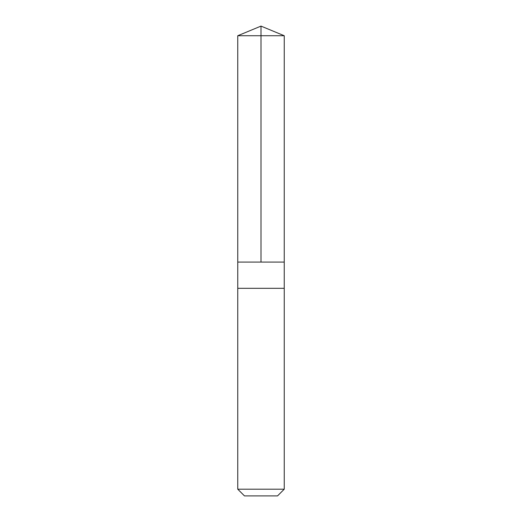 <?xml version="1.0" encoding="UTF-8"?>
<svg xmlns="http://www.w3.org/2000/svg" width="522" height="522" viewBox="0 0 522 522"><rect width="100%" height="100%" fill="white"/><g stroke="black" fill="none" stroke-linecap="round" stroke-linejoin="round"><path stroke-width="0.78" d="M237.758 262.09L284.242 262.09L284.249 35.731L237.751 35.731L237.758 262.09L284.242 262.09L284.242 288.314L237.758 288.314L237.758 262.09M238.717 288.314L237.751 288.314L237.751 489.186L284.249 489.186L284.249 288.314L238.717 288.314M284.249 489.186L277.534 495.9L244.466 495.9L237.751 489.186M261 262.09L261 26.1L237.751 35.731M261 26.1L284.249 35.731"/></g></svg>
